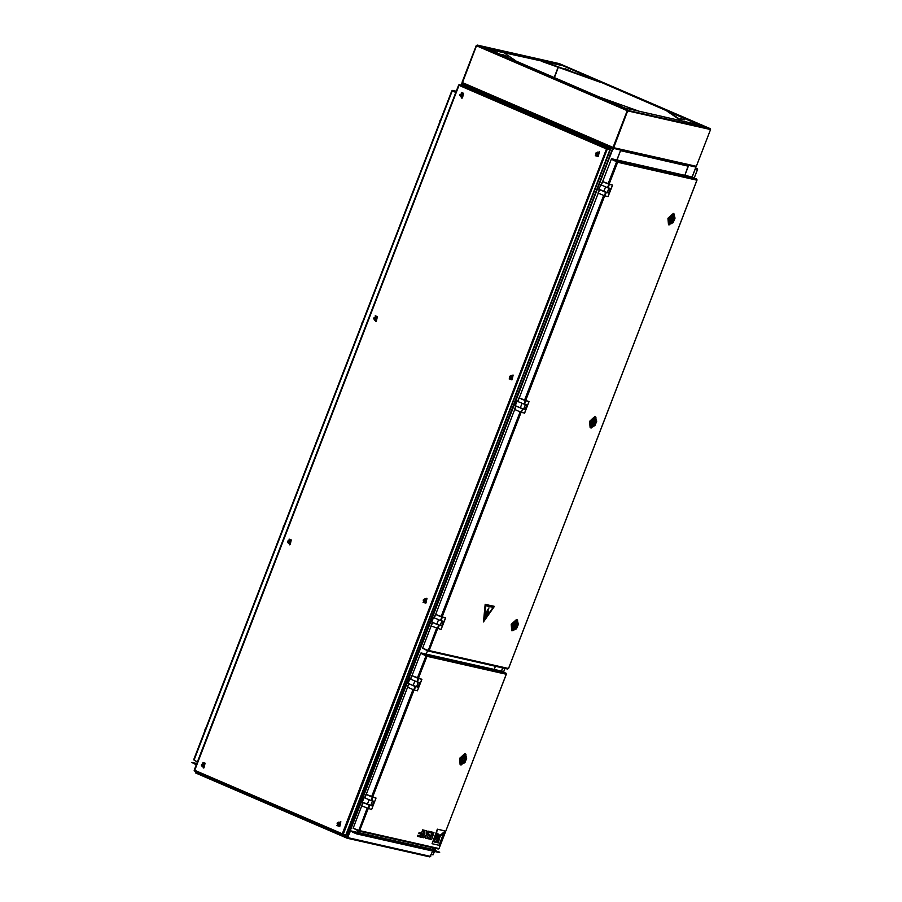 <?xml version="1.0" encoding="UTF-8"?>
<svg xmlns="http://www.w3.org/2000/svg" width="902" height="902" viewBox="0 0 902 902"><rect width="100%" height="100%" fill="white"/><g stroke="black" fill="none" stroke-linecap="round" stroke-linejoin="round"><path stroke-width="1.35" d="M350.168 830.9L613.168 148.3L620.711 150.082L613.168 148.3M612.864 149.067L612.165 148.841L613.202 149.213L613.507 148.447M333.323 830.776L347.563 837.079M599.041 143.147L599.018 142.212M599.097 143.023L599.345 142.358M598.702 144.016L598.714 142.978M333.526 831.858L333.255 830.945M333.312 831.802L333.526 831.261M347.135 837.732L347.405 837.022M357.429 832.377L358.049 830.787M426.24 654.074L427.514 650.77L426.24 654.074M620.711 150.082L616.9 159.958M346.887 836.831L347.304 837.304M476.425 89.411L475.794 90.065L461.903 84.123L476.504 45.743L477.406 45.168L627.544 109.83L346.718 836.763L347.157 837.687M346.763 837.597L333.616 831.937L333.65 830.922M612.165 148.841L599.018 143.181L599.672 142.493M613.044 148.627L612.345 148.886M695.656 167.795L692.059 177.108M695.634 167.851L695.589 166.938L688.384 165.303L684.9 175.338M695.927 167.084L688.722 165.449M495.48 666.251L494.251 669.442L495.48 666.251M425.44 847.756L426.015 846.279M620.508 150.6L688.384 166.205L688.046 165.167L695.25 166.791M196.129 771.886L196.399 772.8M196.399 772.202L196.185 772.743M196.196 771.717L210.346 777.986M461.52 85.092L461.598 83.92L461.17 85.014M210.279 777.964L210.335 778.843M475.805 90.031L475.038 89.783L474.711 90.617M476.042 89.242L475.749 90.008M475.805 89.535L475.219 89.828M627.465 110.382L612.762 148.131L462.568 83.435L475.692 89.095L475.038 89.783M209.659 777.524L209.636 778.539L196.501 772.879L196.523 771.864M352.287 831.994L356.583 833.843L439.567 852.604L433.479 849.583M432.768 851.071L429.859 856.9L346.999 838.161M356.583 833.843L350.619 830.843L346.977 837.744L195.847 772.653L195.869 771.582M350.1 831.497L347.744 837.631L346.774 838.105L195.7 773.037L195.531 771.436M196.309 764.817L191.641 762.359L196.805 763.52M196.456 764.434L191.641 762.359M439.714 852.221L356.73 833.459M598.939 142.178L598.285 142.866L475.782 90.099L475.455 90.933M598.872 142.584L598.139 143.768M598.285 142.866L597.958 143.689M332.985 831.644L332.906 830.607M333.131 831.261L333.075 830.674M332.849 831.61L210.403 778.866L210.403 777.84M425.406 847.745L425.969 846.268M357.463 832.388L358.083 830.81M620.452 150.848L616.934 159.97M688.384 166.205L684.866 175.326M456.22 91.249L452.646 90.437L455.984 91.869M452.5 90.82L455.826 92.252M451.823 90.944L455.803 92.331L452.252 90.843L194.099 759.856L451.823 90.944M193.829 759.585L194.291 759.969M194.144 760.352L197.482 761.795M432.577 854.713L431.314 854.837M433.095 854.566L431.46 854.453M695.374 168.764L697.505 169.317L695.352 168.832M697.223 169.193L695.555 168.302M697.088 169.159L695.408 168.685M697.302 168.697L695.668 167.998L697.145 169.069M694.157 178.01L697.46 169.452M412.022 675.666L420.648 653.296L426.962 656.306L426.432 655.213L421.042 652.89L426.432 655.213L506.022 673.208L506.338 673.986M417.423 677.954L426.037 655.619L426.556 655.991M426.229 655.664L420.648 653.296M358.895 830.674L353.156 828.205L361.747 805.948L371.624 809.511L376.01 798.022L372.346 797.12L371.026 800.57L373.947 801.303L372.176 805.892L369.245 805.159L367.915 808.609M438.947 848.647L358.861 831.092M358.59 831.024L353.347 828.318L359.21 830.595M367.137 808.271L358.737 830.573M407.557 687.211L366.201 794.403M506.022 673.208L500.633 670.885L421.042 652.89M376.01 798.022L366.032 794.358L372.346 797.12M362.92 802.43L361.747 805.96L363.235 802.476M363.078 802.509L369.245 805.159M372.176 805.892L370.79 805.306M372.47 800.965L370.767 805.385L362.3 802.07L364.036 797.548L371.026 800.57M415.585 686.614L414.255 690.064L417.4 690.774L421.832 679.274L418.167 678.383L416.837 681.833L419.757 682.555L417.987 687.155L415.067 686.422L413.736 689.872L407.366 687.11L409.057 683.739M417.446 690.774L421.877 679.285L411.808 675.621L418.167 678.383M408.741 683.693L407.366 687.11M415.067 686.422L408.696 683.66M417.987 687.155L416.611 686.557M411.842 675.654L410.478 679.071L416.837 681.833M364.036 797.548L364.701 797.695M464.755 762.697L460.313 764.896L459.986 758.605L465.195 753.553L465.973 754.354M460.099 764.783L459.546 758.413L464.97 753.486M465.804 754.264L465.037 753.937L460.167 758.65L460.482 764.524L461.238 764.851L460.933 758.977L465.59 754.196L466.65 758.3M462.478 764.028L462.072 759.349L465.725 755.594L466.616 758.571L464.925 762.483L462.478 764.028M462.625 759.473L465.409 756.789L465.579 760.149L462.805 762.833L462.625 759.473M464.429 759.879L463.82 760.476L464.429 759.879M464.068 760.409L465.195 760.893L463.335 761.604L462.376 760.239M465.195 760.893L462.839 762.742L462.422 760.262M463.605 758.864L464.88 758.018L465.782 759.36L465.364 756.879L463.605 758.864M463.944 760.476L464.609 760.758M462.41 760.138L463.008 760.397M463.865 758.503L465.195 759.225M418.291 682.228L416.577 686.647L413.172 685.509L408.11 683.333L409.858 678.811L410.511 678.958M411.808 675.621L410.489 679.082L409.858 678.811M202.33 764.795L202.476 765.956L203.063 764.445L202.33 764.795L202.736 765.46M203.333 763.69L201.462 764.603L202.195 766.644L204.066 765.719L203.333 763.69M202.172 765.189L202.702 764.885M201.845 765.031L202.555 765.268M204.867 729.887L205.724 728.23L204.867 729.887M289.035 541.583L289.35 542.305L289.226 541.132L288.166 541.335L288.29 542.508L289.283 542.203M289.497 540.377L287.637 541.301L288.358 543.331L290.23 542.418L289.497 540.377M288.347 541.876L288.865 541.583M288.009 541.73L288.719 541.955M283.205 526.881L284.062 525.223L283.205 526.881M375.198 318.271L375.063 318.846M375.66 317.076L373.8 317.989L374.522 320.03L376.393 319.116L375.66 317.076M375.097 318.823L375.39 317.831L374.33 318.034L374.454 319.195M374.51 318.575L375.029 318.271M374.183 318.429L374.882 318.654M361.533 323.874L362.39 322.217L361.533 323.874M461.362 94.969L461.238 95.544M461.835 93.774L459.964 94.687L460.697 96.728L462.557 95.804L461.835 93.774M461.091 95.601L461.677 95.691L461.553 94.518L460.494 94.721L460.629 95.894M460.674 95.274L461.204 94.969M460.347 95.116L461.057 95.341M439.872 120.868L440.728 119.211L439.872 120.868M510.972 376.754L511.299 377.476L511.163 376.303L510.115 376.506L510.69 377.419M511.445 375.559L509.574 376.472L510.307 378.513L512.178 377.588L511.445 375.559M511.22 377.374L510.239 377.679M510.284 377.059L510.814 376.754M509.957 376.901L510.667 377.126M424.447 599.875L423.793 600.202L424.064 600.98L424.673 600.631M425.282 598.86L423.41 599.774L424.143 601.814L426.003 600.901L425.282 598.86M424.12 600.36L424.65 600.056M423.793 600.202L424.504 600.439M338.273 823.188L339.118 823.695L338.487 822.771L337.63 823.515L338.363 824.022M339.107 822.162L337.247 823.086L337.968 825.116L339.84 824.202L339.107 822.162M338.893 823.988L337.9 824.293M337.957 823.661L338.475 823.368M337.63 823.515L338.329 823.74M459.084 84.946L462.027 85.228M459.343 84.596L607.474 148.39L606.527 148.954L610.068 148.977L607.328 148.774L610.056 148.977L461.937 85.183M606.674 148.977L610.214 149.777M342.704 834.158L345.77 835.083L609.944 149.45M607.362 148.875L343.188 834.497L342.264 833.809L342.568 834.767L345.432 835.004M342.467 833.967L343.155 834.485M342.568 834.767L194.561 770.488M607.328 148.774L606.787 148.931M347.225 831.588L609.053 153.036M606.482 147.432L466.199 87.009M627.544 109.83L624.815 107.969L486.798 48.528L477.226 45.1L476.279 45.596L462.095 82.364L462.422 83.367M462.568 83.446L612.762 148.131L613.71 147.657L696.31 166.34L695.363 166.825L613.033 148.21M710.167 128.569L710.505 129.561L696.31 166.34M710.032 128.49L559.826 63.794L709.998 128.479L627.555 110.416L624.906 108.003L700.606 125.119L709.998 128.479L700.583 125.096L562.566 65.654L698.464 124.634M627.893 110.236L613.71 147.657M627.555 110.416L613.146 147.748M559.815 63.816L562.566 65.654M558.394 67.323L554.414 77.651M620.542 104.948L616.562 103.617L620.542 104.948M599.21 96.942L638.943 111.171M618.31 104.519L620.035 105.184M559.567 63.726L562.476 65.621L486.764 48.516M559.736 63.76L477.372 45.145L486.764 48.505M562.476 65.621L488.771 49.373M558.135 67.233L554.166 77.538M507.725 56.623L502.685 54.571L507.725 56.623M503.959 52.812L516.463 61.302M504.432 55.473L506.157 56.138M570.188 70.751L565.148 68.699L570.188 70.751M568.621 70.255L566.896 69.589M544.988 62.091L594.023 79.658M541.685 61.336L600.044 82.24M680.424 118.489L684.404 119.819L680.424 118.489M668.822 111.871L682.205 120.958M666.882 111.025L681.134 120.71M682.498 119.301L680.784 118.636M417.795 835.263L417.4 836.289L421.82 837.36L424.165 830.28L422.722 829.885L421.493 833.065L419.126 832.523L418.72 833.561L421.426 834.237L420.749 835.996L417.795 835.263L417.739 836.436M424.165 830.28L422.722 829.885M423.049 830.032L421.493 833.065M421.832 833.211L419.126 832.523M419.453 832.67L419.058 833.707M421.065 834.158L420.411 835.85M420.749 835.996L418.133 835.41M425.552 838.206L427.018 838.533L429.363 831.452L428.258 831.204L427.029 834.384L426.342 830.776L424.876 830.438L424.842 834.237L422.17 837.439L423.636 837.766L426.105 835.297L425.552 838.206L426.263 835.331M429.363 831.452L427.92 831.058L426.545 834.203M426.342 830.776L424.538 830.291L424.504 834.091L422.17 837.439M427.582 837.473L427.176 838.499L431.596 839.57L433.941 832.49L429.882 831.497L429.487 832.535L432.43 833.268L431.607 835.421L428.901 834.733L428.506 835.771L431.212 836.458L430.536 838.206L427.582 837.473L427.514 838.646M433.941 832.49L429.882 831.497M430.22 831.644L429.826 832.681M432.069 833.189L431.269 835.275M431.607 835.421L428.901 834.733M429.239 834.88L428.845 835.917M430.852 836.368L430.198 838.059M430.536 838.206L427.92 837.62M439.037 845.253L444.585 830.889L437.65 829.321L432.103 843.686L439.037 845.253M438.327 839.604L437.177 842.603L438.406 842.953L439.748 837.191M439.409 835.06L437.211 833.256L436.5 835.083L438.857 834.948M439.33 835.466L436.038 836.301L435.565 838.533L439.759 835.207M438.609 836.706L434.674 839.818L433.896 841.837L435.215 842.209L443.096 832.963L440.277 835.128M438.113 838.42L435.576 842.242L436.918 842.615L440.255 836.007M444.585 830.889L437.312 829.175L432.103 843.686M439.872 837.27L437.515 842.75M437.549 833.392L436.839 835.229M440.368 835.173L436.038 836.301M436.376 836.447L435.565 838.533M443.029 832.907L435.012 839.965L434.234 841.983M440.424 836.075L435.903 842.389M483.9 620.802L493.71 606.651L485.727 604.847L483.9 620.802M493.112 607.35L485.795 605.704L484.374 619.663L493.112 607.35L485.761 605.682L484.351 619.651M485.321 616.156L485.986 616.314L488.658 611.195L487.193 612.21L489.042 607.813L487.599 609.707L485.874 613.642L487.441 612.616L485.287 616.145L487.373 612.661M488.658 611.195L487.215 612.154M488.027 609.436L485.874 613.642M483.427 621.929L485.208 604.306L494.443 606.392L483.427 621.929L485.175 604.295L494.443 606.392M493.71 606.651L485.693 604.836L485.321 605.366L483.855 620.779M489.042 607.813L487.632 609.718M602.683 181.55L611.308 159.192L617.622 162.202L617.092 161.108L611.703 158.786L617.092 161.108L696.682 179.103L696.998 179.87M608.083 183.85L616.697 161.514L617.216 161.886M616.889 161.548L611.308 159.192M428.36 650.658L422.621 648.177L431.212 625.932L441.089 629.483L445.532 617.994L435.452 614.33L441.811 617.092L440.492 620.542L443.412 621.275L441.642 625.875L438.71 625.142L437.38 628.593M598.218 193.107L519.169 397.962M508.412 668.619L428.326 651.064M428.055 651.007L422.812 648.301L428.675 650.579M436.602 628.254L428.202 650.545M521.412 412.361L524.547 413.071L528.989 401.582L525.325 400.691L523.994 404.13L526.915 404.863L525.144 409.463L522.743 408.922L521.412 412.361L514.715 409.519L435.666 614.375M617.284 161.943L616.945 161.492M696.682 179.103L691.293 176.781L611.703 158.786M441.935 620.937L440.232 625.357L436.816 624.218L431.765 622.042L433.501 617.52L434.166 617.678M434.133 617.791L433.501 617.52M441.044 629.483L445.475 617.994L441.811 617.092M432.385 622.403L431.212 625.932L432.701 622.448M432.543 622.481L438.71 625.142M441.642 625.875L440.255 625.278M435.486 614.363L434.121 617.78L440.492 620.542M528.989 401.582L519.315 397.996L525.325 400.691M515.888 406.001L514.726 409.519L516.215 406.035M522.743 408.922L520.894 412.18M516.057 406.069L522.224 408.73M525.144 409.463L523.769 408.865M519 397.951L517.624 401.367L523.994 404.13M606.245 192.509L604.915 195.948L608.061 196.659L612.492 185.169L608.827 184.279L607.497 187.717L610.417 188.45L608.647 193.051L605.727 192.318L604.396 195.768L598.026 193.005L599.717 189.634M608.106 196.67L612.537 185.169L602.468 181.516L608.827 184.279M599.402 189.589L598.026 193.005M605.727 192.318L599.356 189.555M608.647 193.051L607.271 192.453M608.951 188.123L607.238 192.543L598.77 189.228L602.502 181.539L601.138 184.955L607.497 187.717M525.438 404.524L523.735 408.956L520.319 407.805L515.267 405.629L517.015 401.119L517.669 401.266M518.954 397.929L517.635 401.39L517.015 401.119M600.518 184.707L601.172 184.854M516.44 628.626L511.998 630.836L511.671 624.534L516.88 619.482L517.658 620.283M511.784 630.712L511.231 624.342L516.654 619.415M517.489 620.193L516.722 619.866L511.851 624.579L512.156 630.453L512.922 630.78L512.618 624.906L517.274 620.125L518.334 624.229M514.163 629.957L513.757 625.278L517.41 621.523L518.3 624.5L516.609 628.412L514.163 629.957M514.309 625.402L517.094 622.718L517.263 626.078L514.49 628.762L514.309 625.402M515.313 624.748L516.068 625.075L515.504 626.405L516.136 624.838M515.752 626.338L516.88 626.822L515.019 627.533L514.061 626.168M516.88 626.822L514.523 628.671L514.106 626.191M515.29 624.793L516.564 623.947L517.466 625.289L517.049 622.808L515.29 624.793M515.628 626.405L516.294 626.687M514.095 626.067L514.692 626.326M515.549 624.432L516.88 625.154M591.441 427.841L590.325 427.83L589.998 421.527L595.219 416.476L595.985 417.276M590.122 427.706L589.558 421.335L594.993 416.408M595.816 417.186L595.049 416.859L590.19 421.572L590.494 427.447L591.261 427.773L590.945 421.899L595.602 417.119L596.673 421.223M594.779 425.62L591.261 427.773M592.49 426.95L592.084 422.271L595.748 418.517L596.628 421.493L594.948 425.406L592.49 426.95M592.648 422.395L595.421 419.712L595.602 423.072L592.817 425.755L592.648 422.395M593.651 421.741L594.407 422.068L593.832 423.399L594.474 421.832M594.091 423.331L595.207 423.816L593.347 424.526L592.4 423.162M595.207 423.816L592.862 425.665L592.445 423.185M593.617 421.786L594.892 420.941L595.805 422.283L595.388 419.802L593.617 421.786M593.967 423.399L594.621 423.681M592.422 423.061L593.031 423.32M593.888 421.437L595.207 422.147M673.106 222.625L668.664 224.823L668.337 218.521L673.546 213.481L674.324 214.27M668.45 224.711L667.897 218.329L673.32 213.402M674.155 214.18L673.388 213.853L668.517 218.566L668.822 224.44L669.588 224.767L669.284 218.893L673.941 214.112L675 218.216M670.829 223.944L670.423 219.265L674.076 215.51L674.967 218.487L673.275 222.399L670.829 223.944M670.975 219.389L673.76 216.705L673.929 220.065L671.156 222.749L670.975 219.389M671.979 218.735L672.734 219.062L672.17 220.392L672.802 218.825M672.418 220.325L673.546 220.81L671.686 221.52L670.727 220.167M673.546 220.81L671.189 222.659L670.772 220.178M671.956 218.78L673.23 217.934L674.132 219.276L673.715 216.796L671.956 218.78M672.294 220.392L672.96 220.674M670.761 220.054L671.359 220.314M672.216 218.431L673.546 219.141M599.334 151.818L598.297 156.441M595.354 155.674L599.232 151.694L598.139 156.508L595.354 155.674M513.17 375.119L512.122 379.742M509.19 378.987L513.058 374.995L511.975 379.81L509.19 378.987M427.007 598.432L425.958 603.043M423.027 602.288L426.894 598.297L425.8 603.111L423.027 602.288M340.832 821.733L339.795 826.356M336.863 825.589L340.73 821.609L339.637 826.424L336.863 825.589M463.56 93.334L462.512 97.957M461.396 92.489L463.448 93.21L461.835 98.171L461.396 92.489M377.397 316.647L376.348 321.27M375.232 315.79L377.284 316.523L375.66 321.473L375.232 315.79M291.222 539.948L290.185 544.571M289.068 539.092L291.12 539.824L289.497 544.774L289.068 539.092M205.058 763.25L204.01 767.873M202.905 762.404L204.946 763.126L203.333 768.087L202.905 762.404M597.135 153.441L597.462 154.174L597.338 153.002L596.278 153.205L596.865 154.107M597.609 152.246L595.737 153.171L596.47 155.2L598.342 154.287L597.609 152.246M597.395 154.062L596.402 154.377M596.459 153.746L596.977 153.453M596.121 153.599L596.831 153.825M440.931 118.94L439.725 122.041M362.593 321.935L361.398 325.047M284.265 524.941L283.059 528.053M205.927 727.948L204.731 731.06M598.421 143.745L598.702 143.023M333.65 831.948L346.729 837.586M502.685 667.886L501.399 671.223M433.219 847.914L432.644 849.38M196.523 772.89L209.602 778.527M433.715 849.639L350.731 830.877M430.716 856.393L347.744 837.631M332.838 830.776L210.335 778.02M504.928 668.393L503.496 672.125M435.463 848.421L434.82 850.112M434.313 851.42L433.005 854.803M368.151 808.711L359.718 830.584L438.992 848.511L506.248 674.234L426.962 656.306L418.46 678.327M413.973 689.974L372.65 797.075M412.958 689.534L371.601 796.692M372.876 797.312L371.545 800.75M369.764 805.351L368.433 808.801M366.189 794.47L364.859 797.909M364.701 797.808L366.02 794.391M418.686 678.563L417.355 682.013M412 675.722L410.669 679.172M408.899 683.772L407.569 687.223M367.351 804.246L369.087 799.736M413.172 685.509L414.909 680.999M201.349 765.212L202.454 766.779L204.168 765.753L203.175 763.566L201.507 764.513M204.946 729.876L205.487 728.602M287.512 541.899L288.617 543.478L290.331 542.452L289.35 540.264L287.67 541.211M283.273 526.869L283.826 525.595M373.676 318.598L374.792 320.176L376.495 319.15L375.514 316.963L373.834 317.899M361.612 323.863L362.153 322.6M459.851 95.296L460.956 96.864L462.67 95.837L461.677 93.65L459.997 94.597M439.939 120.857L440.492 119.594M509.461 377.081L510.566 378.648L512.28 377.622L511.287 375.435L509.619 376.382M423.286 600.382L424.402 601.961L426.105 600.935L425.124 598.748L423.444 599.683M337.123 823.684L338.227 825.262L339.941 824.236L338.96 822.049L337.28 822.996M458.678 85.115L194.325 770.229M194.494 770.984L342.523 834.745M342.264 833.809L606.527 148.954L458.96 85.397L194.697 770.252L342.264 833.809M348.927 830.043L348.183 829.874M467.698 87.438L466.954 87.269M606.505 147.218L605.772 147.06M609.346 155.144L608.602 154.975M476.504 45.743L627.115 110.608M462.32 82.522L612.92 147.376M627.893 110.89L710.505 129.561M437.617 628.683L429.183 650.556L508.457 668.483L696.908 180.129L617.622 162.202L609.121 184.222M603.618 195.43L524.569 400.262M604.633 195.858L525.618 400.635M521.13 412.27L442.115 617.047M520.104 411.842L441.067 616.675M436.816 624.218L438.552 619.708M442.341 617.284L441.01 620.734M439.229 625.323L437.898 628.773M435.655 614.442L434.324 617.893M525.843 400.871L524.513 404.322M519.157 398.03L517.827 401.48M609.346 184.459L608.016 187.909M602.66 181.618L601.33 185.068M599.559 189.668L598.229 193.107M520.319 407.805L522.055 403.307M603.821 191.404L605.569 186.894M595.624 153.768L596.729 155.347L598.443 154.321L597.462 152.134L595.782 153.081M598.285 143.835L598.624 142.967M695.724 167.851L692.138 177.142M502.775 667.908L501.478 671.257M433.31 847.925L432.734 849.402M461.497 83.909L461.08 84.991M433.603 849.605L350.619 830.843M429.859 856.9L346.887 838.138M332.883 831.621L210.38 778.854M456.22 91.237L452.545 90.403M451.767 90.843L193.783 759.416M433.129 854.713L434.403 851.432M434.899 850.146L435.553 848.432M503.575 672.159L505.019 668.416M694.236 178.055L697.573 169.418M438.282 849.053L358.725 831.069M506.372 674.144L439.06 848.613M371.624 809.511L376.066 798.022M364.656 797.808L365.987 794.358M361.555 805.847L362.886 802.397M462.478 759.89L463.82 760.476M463.628 758.819L464.395 759.146M466.616 758.571L466.717 757.984M464.925 762.483L464.575 762.957M203.469 763.633L201.45 764.592L202.736 766.847M289.632 540.332L287.614 541.29L288.911 543.545M375.796 317.019L373.789 317.989L375.074 320.233M461.971 93.718L459.952 94.676L461.238 96.931M511.581 375.503L509.562 376.461L510.848 378.716M425.406 598.804L423.399 599.762L424.684 602.017M339.242 822.117L337.235 823.075L338.521 825.33M194.212 770.263L458.644 84.968M610.327 149.721L345.917 834.981M461.982 85.194L610.068 148.977M466.841 87.156L466.187 87.009M612.943 148.199L695.363 166.825M559.646 63.738L477.226 45.1M507.747 669.025L428.191 651.041M697.032 180.039L508.525 668.585M434.121 617.78L435.452 614.33M431.021 625.83L432.351 622.38M524.603 413.082L529.034 401.582M514.523 409.418L515.854 405.968M514.163 625.819L515.504 626.405M518.3 624.5L518.402 623.913M516.609 628.412L516.248 628.886M592.501 422.824L593.832 423.399M596.628 421.493L596.729 420.907M594.948 425.406L594.587 425.891M670.829 219.817L672.17 220.392M674.967 218.487L675.068 217.901M673.275 222.399L672.915 222.884M597.744 152.201L595.726 153.16L597.023 155.403"/></g></svg>
